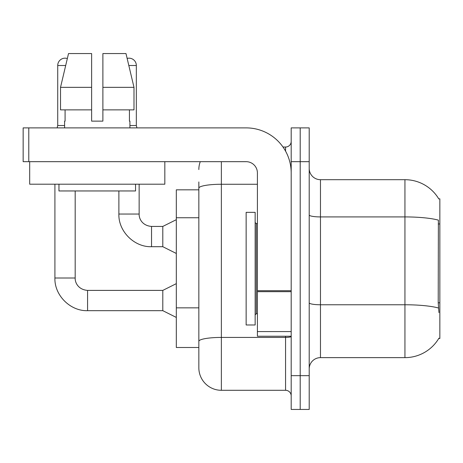<?xml version="1.0" encoding="UTF-8"?>
<svg xmlns="http://www.w3.org/2000/svg" width="463" height="463" viewBox="0 0 463 463"><rect width="100%" height="100%" fill="white"/><g stroke="black" fill="none" stroke-linecap="round" stroke-linejoin="round"><path stroke-width="0.69" d="M438.941 312.589L438.218 302.802L438.38 220.139A39.419 6.847 180 0 0 404.94 216.921L404.94 179.696A39.419 39.419 0 0 1 438.826 198.98A39.419 39.419 0 0 0 404.94 179.696A39.419 39.419 0 0 1 438.745 198.841L439.85 198.841L439.85 338.488L438.745 338.488L438.941 338.158A39.419 39.419 0 0 1 404.94 357.639L320.471 357.639A11.262 11.262 0 0 0 309.209 368.901M198.841 189.83L176.316 189.83L176.316 347.499L198.841 347.499L198.841 367.772L198.841 189.83M300.198 375.655L300.198 409.442L309.209 409.442L309.209 375.655L300.198 375.655L300.198 409.442L291.192 409.442L291.192 375.655L300.198 375.655L300.198 161.674L300.198 375.655M291.192 375.655L291.192 127.886L300.198 127.886L300.198 161.674L300.198 127.886L309.209 127.886L309.209 375.655M438.745 198.841A39.419 39.419 0 0 0 404.94 179.696L320.471 179.696A11.262 11.262 0 0 1 309.209 168.434A11.262 11.262 0 0 0 320.471 179.696L320.471 357.639M221.366 161.674L221.366 390.297L285.561 390.297L285.561 336.236M282.997 147.031L285.561 147.031A5.631 5.631 0 0 0 291.192 141.4M198.841 209.866L198.841 181.947M198.841 345.248L198.841 315.731M291.192 395.929A5.631 5.631 0 0 0 285.561 390.297M198.841 169.556A22.525 22.525 0 0 1 200.265 161.674M221.366 390.297A22.525 22.525 0 0 1 198.841 367.772M64.594 125.525L57.725 125.525L57.725 65.497A7.321 7.321 0 0 1 67.338 58.541L60.52 87.345L68.518 53.558L91.622 53.558L91.622 121.132L102.884 121.132L91.622 121.132L102.884 121.132L102.884 53.558L125.988 53.558L127.146 58.419A7.321 7.321 0 0 1 136.336 65.497L136.336 125.525L136.926 127.886M176.316 317.433L162.802 310.673L162.802 290.399L176.316 283.645M54.912 184.199L54.912 278.014L75.18 278.014L75.18 190.959M176.316 253.464L162.802 246.704L162.802 226.43L176.316 219.676M118.881 190.959L118.881 214.045L139.149 214.045L139.149 184.199M129.918 125.525L136.336 125.525M246.142 268.667L246.142 324.974L255.148 324.974L255.148 212.355L246.142 212.355L246.142 268.667M291.192 336.236L257.405 336.236L257.405 290.695L291.192 290.695L291.192 172.936A45.05 45.05 0 0 0 246.142 127.886L28.781 127.886L28.781 161.674L246.142 161.674A11.262 11.262 0 0 1 257.405 172.936L257.405 290.695M28.781 161.674L23.15 161.674L23.15 127.886L28.781 127.886M164.828 161.674L164.828 184.199L29.684 184.199L29.684 161.674M64.594 121.132L65.086 121.132L64.594 121.132L64.594 127.886M129.918 121.132L129.426 121.132L129.918 121.132L129.918 127.886M129.426 109.87L129.426 121.132M102.884 121.132L91.622 121.132M65.086 121.132L65.086 109.87M58.963 184.199L58.963 190.959L135.549 190.959L135.549 184.199M133.992 109.87L133.992 87.345L133.992 109.87L102.884 109.87M91.622 109.87L60.52 109.87L60.52 87.345L91.622 87.345M133.992 87.345L125.988 53.558L133.992 87.345L102.884 87.345M439.85 302.802L438.218 302.802M439.85 223.965L438.218 223.965M198.841 217.749L176.316 217.749M198.841 307.849L176.316 307.849M404.94 357.639L404.94 216.921L320.471 216.921A11.262 1.956 0 0 1 309.209 214.965M438.502 308.022A39.419 6.847 180 0 0 404.94 304.764L320.471 304.764A11.262 1.956 -0 0 1 309.209 302.808M309.209 161.674L291.192 161.674M291.192 336.445A5.631 0.978 0 0 1 285.561 337.423L221.366 337.423A22.525 3.912 180 0 0 198.841 341.335M198.841 188.169A22.525 3.912 180 0 1 221.366 184.262L257.405 184.262M285.561 151.129L285.561 147.031M162.802 310.673L87.571 310.673C70.33 311.286 54.293 295.255 54.912 278.014C54.293 295.255 70.33 311.286 87.571 310.673C70.33 311.286 54.293 295.255 54.912 278.014C54.293 295.255 70.33 311.286 87.571 310.673L87.571 290.399C78.195 289.659 74.937 282.517 75.18 278.014C74.937 282.517 78.195 289.659 87.571 290.399C78.195 289.659 74.937 282.517 75.18 278.014C74.937 282.517 78.195 289.659 87.571 290.399C78.195 289.659 74.937 282.517 75.18 278.014M57.725 65.497L65.688 65.497M162.802 246.704L151.54 246.704C134.299 247.317 118.262 231.286 118.881 214.045C118.262 231.286 134.299 247.317 151.54 246.704C134.299 247.317 118.262 231.286 118.881 214.045C118.262 231.286 134.299 247.317 151.54 246.704L151.54 226.43C142.164 225.689 138.906 218.548 139.149 214.045C138.906 218.548 142.164 225.689 151.54 226.43C142.164 225.689 138.906 218.548 139.149 214.045C138.906 218.548 142.164 225.689 151.54 226.43L162.802 226.43M128.824 65.497L136.336 65.497M255.148 222.489L256.276 223.617L256.276 313.711L257.405 313.711M291.192 291.673L257.405 291.673M257.405 331.583L291.192 331.583M162.802 290.399L87.571 290.399M54.912 278.014C54.293 295.255 70.33 311.286 87.571 310.673M57.725 125.525L57.134 127.886M256.276 223.617L257.405 223.617M256.276 313.711L255.148 314.84"/></g></svg>
